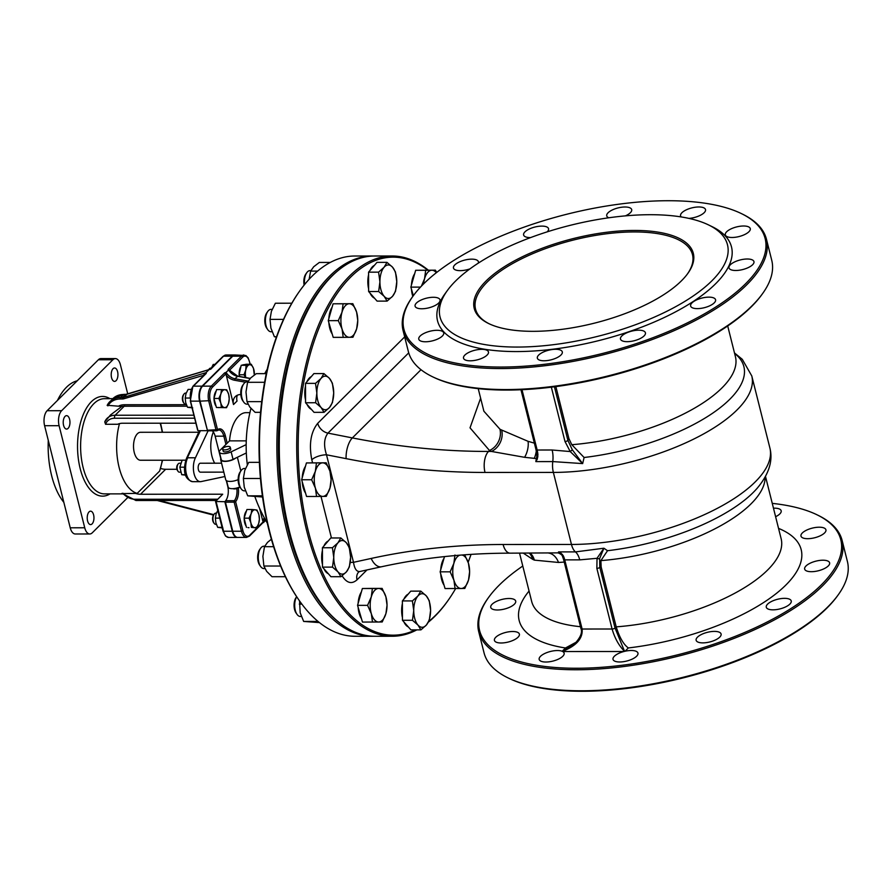 <?xml version="1.0" encoding="UTF-8"?>
<svg xmlns="http://www.w3.org/2000/svg" width="892" height="892" viewBox="0 0 892 892"><rect width="100%" height="100%" fill="white"/><g stroke="black" fill="none" stroke-linecap="round" stroke-linejoin="round"><path stroke-width="1.34" d="M119.483 423.622A47.611 23.917 90 0 0 119.138 467.519A47.611 23.917 90 0 0 137.167 493.387L122.773 493.599M105.557 424.28A14.54 11.25 45.2 0 1 114.655 418.237A2.241 1.126 -90 0 1 115.157 415.237A16.781 12.979 -134.8 0 0 107.096 418.348A16.781 12.979 -134.8 0 0 104.765 421.916L105.557 424.28L117.644 424.269A16.781 12.979 45.2 0 1 122.683 423.232L195.894 423.198M104.765 421.916L110.541 414.925L121.803 406.462A16.781 12.979 45.2 0 1 124.2 406.239L187.008 406.206M205.606 373.681L205.996 372.666L123.832 397.308A5.597 4.326 45.2 0 1 122.617 397.486L120.587 397.486A22.367 17.305 -134.8 0 0 109.85 401.634A22.367 17.305 -134.8 0 0 107.241 405.28L121.803 406.462M107.241 405.28L107.932 405.86A21.252 16.446 45.2 0 1 120.342 398.98L122.371 398.98A6.712 5.196 -134.8 0 0 123.821 398.78L204.078 375.209M127.311 497.992L92.277 532.803A11.183 5.62 -90 0 1 89.78 533.973A11.183 5.62 -90 0 1 84.74 527.785L59.106 425.718A11.183 5.62 -90 0 1 61.615 410.71L112.883 359.766A11.183 5.62 -90 0 1 115.391 358.595A11.183 5.62 -90 0 1 120.42 364.783L127.757 393.985M93.604 514.885A6.712 3.367 90 0 0 90.583 511.172A6.712 3.367 90 0 0 87.215 517.884A6.712 3.367 90 0 0 90.594 524.596A6.712 3.367 90 0 0 93.604 514.885M117.588 371.685A6.712 3.367 90 0 0 114.566 367.972A6.712 3.367 90 0 0 111.199 374.685A6.712 3.367 90 0 0 114.577 381.386A6.712 3.367 90 0 0 117.588 371.685M69.609 419.363A6.712 3.367 90 0 0 66.588 415.65A6.712 3.367 90 0 0 63.221 422.362A6.712 3.367 90 0 0 66.599 429.074A6.712 3.367 90 0 0 69.609 419.363M162.567 460.227L159.635 471.065L137.167 493.387M63.856 502.363A65.986 33.16 -90 0 1 51.658 475.759A65.986 33.16 -90 0 1 48.279 440.392M57.445 400.452A65.986 33.16 -90 0 1 77.214 380.806M89.78 533.973L75.274 533.985A11.183 5.62 -90 0 1 70.234 527.796L44.6 425.718A11.183 5.62 -90 0 1 47.109 410.721L98.376 359.777A11.183 5.62 -90 0 1 100.885 358.595L115.391 358.595M198.749 432.252L140.535 432.285A13.982 7.024 90 0 0 134.257 452.5A13.982 7.024 90 0 0 140.546 460.239L182.135 460.216M160.805 468.501A16.781 12.979 -134.8 0 0 165.644 469.281L176.917 469.281M237.54 537.419A11.183 5.62 -90 0 1 237.294 537.419A11.183 5.62 -90 0 1 232.266 531.231L224.84 501.705L215.563 501.482L222.71 494.213L140.523 494.257A16.781 12.979 45.2 0 1 134.96 493.22M178.065 464.063L177.419 464.966A3.356 1.684 90 0 0 177.43 470.43L178.065 471.344A4.471 2.252 -90 0 1 177.363 469.694A4.471 2.252 -90 0 1 178.065 464.063A4.471 2.252 -90 0 1 179.37 463.227L180.597 463.227M180.585 472.169L179.37 472.169A4.471 2.252 -90 0 1 178.065 471.344M186.495 458.377L199.496 430.68M186.573 459.347L200.421 430.68M224.895 476.44A30.752 15.454 -90 0 1 224.215 476.663L201.402 481.524A13.982 7.024 -90 0 1 200.41 481.669A13.982 7.024 -90 0 1 193.91 473.028A13.982 7.024 -90 0 1 195.437 457.786L187.699 457.786A13.982 7.024 -90 0 0 186.172 473.028A13.982 7.024 -90 0 0 192.672 481.669C181.99 478.625 183.975 465.78 186.506 458.343M204.502 374.785A2.241 0.859 -14.1 0 0 203.956 374.74L204.703 374.584M206.108 372.867L204 374.506M205.996 372.666L209.018 369.667L210.746 369.199L223.546 356.176A1.115 0.87 -134.8 0 0 223.011 356.387L226.055 355.005A11.183 5.62 -90 0 0 223.546 356.176L232.255 356.176A11.183 5.62 -90 0 1 234.763 354.994A11.183 5.62 -90 0 1 234.997 355.005M209.531 369.466L210.668 368.987M224.84 501.705L225.464 501.081M207.39 430.29L199.585 401.144A11.183 5.62 -90 0 1 202.094 386.147L232.255 356.176M197.834 430.178L190.42 400.653M207 430.68L198.303 430.68M230.236 447.204L230.738 449.2A3.914 1.505 165.9 0 1 227.315 451.62A3.914 1.505 165.9 0 1 223.156 451.107L222.643 449.111A3.914 1.505 -14.1 0 0 226.813 449.624A3.914 1.505 -14.1 0 0 230.236 447.204A3.914 1.505 -14.1 0 0 228.207 446.413A3.914 1.505 -14.1 0 0 224.305 447.327A3.914 1.505 -14.1 0 0 222.643 449.111M226.546 480.71L228.151 487.088A7.827 3.022 165.9 0 0 239.837 486.932A3.914 1.505 165.9 0 1 236.603 488.649A3.914 1.505 165.9 0 1 232.946 488.66M195.437 457.786L208.092 430.825M221.573 463.204L200.399 463.216A4.471 2.252 90 0 0 198.392 469.683A4.471 2.252 90 0 0 200.41 472.158L223.825 472.147M214.704 463.204A22.367 11.239 -90 0 1 211.95 456.202A22.367 11.239 -90 0 1 213.333 431.984M249.927 412.65L246.159 412.65A33.55 16.859 90 0 0 229.534 440.86L220.179 450.159A7.827 3.022 -14.1 0 0 219.354 452.066L221.238 459.57A7.827 3.022 -14.1 0 0 233.046 459.358L235.488 458.187A8.385 3.233 165.9 0 1 225.063 461.409A8.385 3.233 165.9 0 1 220.692 459.703A8.385 3.233 165.9 0 1 220.96 458.443M220.692 459.703L225.721 479.718A8.385 3.233 -14.1 0 0 230.091 481.424A8.385 3.233 -14.1 0 0 238.142 479.606L238.131 479.606M235.488 458.187L246.326 452.969M219.354 452.066A7.827 3.022 -14.1 0 0 231.151 451.854L246.181 444.629M229.534 440.86L246.27 440.86M240.807 394.532A11.183 8.652 -134.8 0 0 235.31 396.606A11.183 8.652 -134.8 0 0 233.514 404.544L225.921 373.793L224.606 372.901L211.281 386.136A11.183 5.62 90 0 0 208.773 401.144L216.076 430.2A1.115 0.557 90 0 0 216.578 430.825A1.115 0.557 90 0 0 216.778 430.747A1.115 0.903 -127.8 0 0 217.258 430.591L217.258 430.591A1.115 0.903 -127.8 0 0 217.536 429.71L210.244 400.642A10.068 5.062 -90 0 1 212.497 387.139L225.921 373.793M226.289 480.532L227.716 486.207A11.183 5.62 -90 0 1 225.654 500.713A1.115 0.557 90 0 0 225.442 502.174L234.15 502.163L241.453 531.231L242.914 530.729L235.622 501.661A1.115 0.825 -140.9 0 0 234.351 500.713A1.115 0.557 90 0 0 234.15 502.163L235.622 501.661A12.298 6.177 90 0 0 238.331 488.035M264.355 517.951A12.298 9.522 -134.8 0 0 262.705 520.727L263.129 521.898L262.304 523.002L265.771 520.515M229.255 370.481L242.657 357.168A10.068 5.062 -90 0 1 249.448 361.684L248.132 357.848L245.913 355.54L235.243 354.994A11.183 5.62 90 0 0 232.734 356.176L202.584 386.147A11.183 5.62 90 0 0 200.064 401.144L207.368 430.212A1.115 0.557 90 0 0 207.869 430.825A1.115 0.557 90 0 0 208.081 430.747M232.745 531.231A11.183 5.62 90 0 0 237.774 537.419L246.482 537.419A11.183 5.62 90 0 1 241.453 531.231L232.745 531.231L225.442 502.174M212.251 430.825A11.183 5.62 -90 0 1 215.15 436.177L220.815 458.722M226.144 375.175A12.298 9.522 -134.8 0 0 234.574 380.248L234.997 378.765A11.183 8.652 45.2 0 1 226.077 372.399L224.606 372.901M262.705 520.727L259.594 508.351M229.233 370.514L228.586 369.901A11.183 8.652 -134.8 0 0 237.517 376.268L250.106 378.531M242.657 357.168A1.115 0.87 -134.8 0 0 241.442 356.164L228.118 369.411L228.586 369.901L226.077 372.399M233.514 404.544L237.038 401.043A11.183 8.652 45.2 0 1 237.395 395.189M563.298 555.783A2.241 1.338 154.3 0 1 562.094 555.214L563.577 559.429A2.241 0.859 -14.1 0 0 564.747 559.875A16.781 8.429 90 0 0 563.298 555.783L560.89 553.062A2.241 1.082 123.3 0 1 560.254 553.018A2.241 1.082 123.3 0 1 560.087 552.85L510.157 553.163C465.669 553.196 422.808 557.734 381.575 566.743L359.833 571.504C356.588 571.828 354.481 568.762 353.511 562.317A11.183 4.315 -14.1 0 0 350.222 562.573M381.575 566.743A15.655 8.898 -102.3 0 1 371.195 558.448L353.511 562.317L326.505 454.797A11.183 4.315 -14.1 0 0 311.81 459.793L312.579 462.848M408.726 352.853L327.955 433.122L352.362 437.916A15.655 6.534 101.1 0 0 346.129 458.644L326.505 454.797C323.54 445.476 324.03 438.251 327.955 433.122A11.183 8.652 45.2 0 1 317.719 423.31C310.784 432.062 308.81 444.216 311.81 459.793M471.054 554.378A189.015 94.965 -90 0 1 468.144 562.25M455.656 588.542A189.015 94.965 -90 0 1 448.431 599.915A189.015 94.965 -90 0 1 428.773 621.401M415.494 629.875A189.015 94.965 -90 0 1 298.407 433.155A189.015 94.965 -90 0 1 427.781 270.176M299.366 291.45L298.731 292.353A189.015 94.965 90 0 0 298.898 599.993L299.534 600.907A190.13 95.533 -90 0 1 269.529 531.052A190.13 95.533 -90 0 1 299.366 291.45A190.13 95.533 -90 0 1 354.86 256.015L372.265 256.004A190.13 95.533 90 0 0 286.934 531.041A190.13 95.533 90 0 0 372.477 636.264A190.13 95.533 90 0 0 373.681 636.252M372.477 636.264L355.072 636.275A190.13 95.533 -90 0 1 299.534 600.907L300.18 612.771L303.659 621.434L319.459 622.605M373.48 256.026A190.13 95.533 90 0 0 372.265 256.004M337.254 620.921A189.015 94.965 -90 0 1 278.371 446.19A189.015 94.965 -90 0 1 337.065 271.391M319.191 291.439L318.555 292.342A189.015 94.965 90 0 0 318.712 599.981L319.358 600.896A190.13 95.533 -90 0 1 289.354 531.041A190.13 95.533 -90 0 1 319.191 291.439A190.13 95.533 -90 0 1 374.685 256.004L392.09 255.993A190.13 95.533 90 0 0 306.759 531.03A190.13 95.533 90 0 0 392.302 636.252A190.13 95.533 90 0 0 416.82 629.875M392.302 636.252L374.896 636.264A190.13 95.533 -90 0 1 319.358 600.896M428.327 270.176A190.13 95.533 90 0 0 392.09 255.993M428.405 622.125A190.13 95.533 90 0 0 447.795 600.829L448.431 599.915M537.921 454.786L536.806 454.608L535.981 449.557A2.241 0.859 -14.1 0 0 537.151 450.014A16.781 8.429 -90 0 1 537.921 454.786L537.296 459.112L536.404 458.566A15.655 7.872 90 0 0 535.847 461.599L537.296 459.112M536.817 456.537A16.781 8.429 -90 0 1 536.672 457.351A16.781 8.429 -90 0 1 536.404 458.566L524.596 457.317L491.447 451.441A145.396 56.107 165.9 0 1 489.485 450.493L470.028 427.837L480.621 398.189M481.78 349.329A12.867 4.962 165.9 0 1 488.47 351.939A12.867 4.962 165.9 0 1 477.209 359.877A12.867 4.962 165.9 0 1 463.528 358.205A12.867 4.962 165.9 0 1 468.98 352.329A12.867 4.962 165.9 0 1 481.78 349.329M521.998 389.692L537.151 450.014L552.137 450.003L570.211 451.553L572.341 449.836L582.666 463.595L570.211 451.564L564.982 441.473A2.241 0.859 -14.1 0 0 567.925 440.47L572.341 449.836M734.607 353.455A134.402 51.87 165.9 0 1 713.433 412.65A134.402 51.87 165.9 0 1 584.104 457.496L582.666 463.595L552.772 461.588A16.781 8.429 90 0 0 552.137 450.003M555.861 386.604L568.929 438.63L571.794 444.707A128.615 49.64 -14.1 0 0 735.432 356.722L727.705 325.97M584.104 457.496L571.794 444.707M478.223 388.644L483.888 411.212L499.933 429.197A128.615 49.64 -14.1 0 0 501.672 430.033L528.075 441.328L534.375 443.134M536.304 451.006A16.781 9.5 -78.1 0 1 534.219 458.466M501.672 430.033A16.781 13.949 -65.3 0 1 491.447 451.441L488.526 451.441A15.655 7.872 90 0 0 485.014 472.448A798.552 617.844 45.2 0 1 346.129 458.644M634.524 230.437A112.961 43.596 165.9 0 1 687.721 273.576A112.961 43.596 165.9 0 1 594.384 323.16A112.961 43.596 165.9 0 1 488.693 323.562A112.961 43.596 165.9 0 1 504.058 266.92A112.961 43.596 165.9 0 1 634.524 230.437M687.319 274.112A111.846 43.162 -14.1 0 0 692.493 254.644A111.846 43.162 -14.1 0 0 634.279 231.942A111.846 43.162 -14.1 0 0 523.024 258.1A111.846 43.162 -14.1 0 0 475.548 309.134A111.846 43.162 -14.1 0 0 489.307 323.852M650.357 214.704A148.195 57.188 -14.1 0 0 447.394 290.48A148.195 57.188 -14.1 0 0 597.696 336.351A148.195 57.188 -14.1 0 0 708.482 224.895A148.195 57.188 -14.1 0 0 650.357 214.704M741.241 213.523L742.434 214.102A187.331 72.297 165.9 0 1 766.462 239.257A187.331 72.297 165.9 0 1 686.94 324.733A187.331 72.297 165.9 0 1 500.59 368.552A187.331 72.297 165.9 0 1 403.084 330.531A187.331 72.297 165.9 0 1 412.372 297.014L413.152 295.943A186.216 71.862 -14.1 0 0 602.022 353.589A186.216 71.862 -14.1 0 0 741.241 213.523A186.216 71.862 -14.1 0 0 668.208 200.722A186.216 71.862 -14.1 0 0 413.152 295.943M403.084 330.531L408.358 351.537A187.331 72.297 -14.1 0 0 432.386 376.692A187.331 72.297 -14.1 0 0 505.864 389.559A187.331 72.297 -14.1 0 0 762.448 293.78A187.331 72.297 -14.1 0 0 771.736 260.263L766.462 239.257M708.482 224.895L712.061 226.624A151.551 58.482 165.9 0 1 598.766 340.61A151.551 58.482 165.9 0 1 445.063 293.691L447.394 290.48M743.571 225.999A12.867 4.962 165.9 0 1 750.272 228.608A12.867 4.962 165.9 0 1 739.011 236.558A12.867 4.962 165.9 0 1 725.319 234.875A12.867 4.962 165.9 0 1 730.782 229.01A12.867 4.962 165.9 0 1 743.571 225.999M747.262 259.003A12.867 4.962 165.9 0 1 753.952 261.612A12.867 4.962 165.9 0 1 742.69 269.562A12.867 4.962 165.9 0 1 729.009 267.879A12.867 4.962 165.9 0 1 734.462 262.014A12.867 4.962 165.9 0 1 747.262 259.003M708.884 297.136A12.867 4.962 165.9 0 1 715.574 299.745A12.867 4.962 165.9 0 1 704.312 307.695A12.867 4.962 165.9 0 1 690.631 306.012A12.867 4.962 165.9 0 1 696.094 300.147A12.867 4.962 165.9 0 1 708.884 297.136M638.739 330.185A12.867 4.962 165.9 0 1 645.429 332.794A12.867 4.962 165.9 0 1 634.167 340.744A12.867 4.962 165.9 0 1 620.486 339.06A12.867 4.962 165.9 0 1 625.939 333.195A12.867 4.962 165.9 0 1 638.739 330.185M555.605 349.285A12.867 4.962 165.9 0 1 562.306 351.894A12.867 4.962 165.9 0 1 551.033 359.844A12.867 4.962 165.9 0 1 537.352 358.16A12.867 4.962 165.9 0 1 542.815 352.295A12.867 4.962 165.9 0 1 555.605 349.285M437.024 330.296A12.867 4.962 165.9 0 1 443.714 332.906A12.867 4.962 165.9 0 1 432.453 340.844A12.867 4.962 165.9 0 1 418.772 339.172A12.867 4.962 165.9 0 1 424.235 333.296A12.867 4.962 165.9 0 1 437.024 330.296M433.345 297.281A12.867 4.962 165.9 0 1 440.035 299.902A12.867 4.962 165.9 0 1 428.773 307.84A12.867 4.962 165.9 0 1 415.092 306.168A12.867 4.962 165.9 0 1 420.545 300.292A12.867 4.962 165.9 0 1 433.345 297.281M469.961 268.871A12.867 4.962 165.9 0 1 453.459 268.024A12.867 4.962 165.9 0 1 458.923 262.159A12.867 4.962 165.9 0 1 471.712 259.148A12.867 4.962 165.9 0 1 478.413 261.757A12.867 4.962 165.9 0 1 478.29 263.14M530.573 237.595A12.867 4.962 165.9 0 1 523.615 234.986A12.867 4.962 165.9 0 1 529.067 229.11A12.867 4.962 165.9 0 1 541.868 226.111A12.867 4.962 165.9 0 1 548.558 228.72A12.867 4.962 165.9 0 1 547.197 231.853M608.79 217.782A12.867 4.962 165.9 0 1 606.738 215.886A12.867 4.962 165.9 0 1 612.202 210.01A12.867 4.962 165.9 0 1 624.991 207A12.867 4.962 165.9 0 1 631.692 209.62A12.867 4.962 165.9 0 1 625.381 215.875M681.265 216.946A12.867 4.962 165.9 0 1 680.574 215.842A12.867 4.962 165.9 0 1 686.026 209.977A12.867 4.962 165.9 0 1 698.826 206.966A12.867 4.962 165.9 0 1 705.516 209.575A12.867 4.962 165.9 0 1 688.914 218.395M762.448 293.78L761.668 294.851A186.216 71.862 165.9 0 1 607.809 376.602A186.216 71.862 165.9 0 1 433.579 377.26L432.386 376.692M562.417 554.4A2.241 1.327 141.4 0 1 561.38 554.066L562.094 555.203A2.241 1.338 154.3 0 1 562.094 555.203A2.241 1.338 154.3 0 1 562.06 555.147M596.859 568.382L612.09 629.016L582.119 629.027A2.241 0.859 -14.1 0 1 580.948 628.581C582.532 632.35 580.603 637.245 575.162 643.266L562.406 651.383C576.422 645.864 582.989 638.416 582.119 629.027L564.747 559.875L579.733 559.875L597.027 558.303A2.241 1.316 17.4 0 0 599.636 558.526L603.917 548.223L597.027 558.292L596.859 568.382A2.241 0.859 -14.1 0 0 599.803 567.39L599.636 558.526M560.087 552.85A15.655 7.872 -90 0 1 559.507 552.583L561.38 554.066A2.241 1.327 141.4 0 1 561.347 554.021M559.507 552.583A15.655 7.872 -90 0 1 558.537 551.903L560.89 553.062M765.492 476.406L781.147 538.757A128.615 49.64 165.9 0 1 616.205 626.853L615.034 628.013A2.241 0.859 -14.1 0 1 612.09 629.016C614.856 638.404 619.015 645.841 624.567 651.35L615.034 628.013L599.803 567.39L601.141 566.888L616.205 626.853C619.483 637.434 623.53 644.47 628.347 647.949A145.396 56.107 -14.1 0 0 776.475 593.347A145.396 56.107 -14.1 0 0 778.549 528.387M624.634 651.338L625.024 651.249A12.867 4.962 165.9 0 1 631.268 650.491A12.867 4.962 165.9 0 1 637.958 653.1A12.867 4.962 165.9 0 1 626.697 661.05A12.867 4.962 165.9 0 1 613.016 659.366A12.867 4.962 165.9 0 1 623.943 651.506L624.567 651.35M562.406 651.383L562.718 651.539A12.867 4.962 165.9 0 1 564.134 653.145A12.867 4.962 165.9 0 1 552.862 661.095A12.867 4.962 165.9 0 1 539.181 659.411A12.867 4.962 165.9 0 1 544.644 653.546A12.867 4.962 165.9 0 1 557.433 650.536A12.867 4.962 165.9 0 1 562.172 651.283L562.373 651.372M576.187 642.184L565.495 647.982L562.172 651.283M535.847 461.599L552.772 461.588A15.655 7.872 90 0 0 553.363 472.414A139.799 53.955 165.9 0 0 692.437 439.711A139.799 53.955 165.9 0 0 751.778 375.922L769.885 447.974C773.152 460.796 768.937 474.198 757.23 488.192A134.402 51.87 165.9 0 1 607.519 550.71L603.917 548.223L575.452 551.903A16.781 8.429 -90 0 1 579.733 559.875M607.519 550.71L600.907 560.611L601.141 566.888M562.25 555.538A16.781 10.983 87.3 0 0 557.935 552.873M523.325 553.152L532.602 559.284A128.615 49.64 -14.1 0 0 534.341 560.12L558.503 562.462L564.246 562.072M534.341 560.12A16.781 13.949 114.7 0 0 530.227 553.152M842.126 540.463L847.4 561.481A187.331 72.297 165.9 0 1 838.112 594.986A187.331 72.297 165.9 0 1 581.528 690.776A187.331 72.297 165.9 0 1 508.05 677.898A187.331 72.297 165.9 0 1 484.022 652.754L478.736 631.737A187.331 72.297 -14.1 0 0 576.243 669.758A187.331 72.297 -14.1 0 0 762.604 625.939A187.331 72.297 -14.1 0 0 842.126 540.463A187.331 72.297 -14.1 0 0 818.098 515.32L816.905 514.74A186.216 71.862 165.9 0 1 677.686 654.795A186.216 71.862 165.9 0 1 488.816 597.149A186.216 71.862 165.9 0 1 522.779 566.03M508.05 677.898L509.243 678.477A186.216 71.862 -14.1 0 0 683.473 677.808A186.216 71.862 -14.1 0 0 837.332 596.068L838.112 594.986M488.816 597.149L488.035 598.22A187.331 72.297 -14.1 0 0 478.736 631.737M772.26 503.367A186.216 71.862 165.9 0 1 816.905 514.74M773.476 508.195A12.867 4.962 165.9 0 1 774.479 508.172A12.867 4.962 165.9 0 1 781.18 510.781A12.867 4.962 165.9 0 1 775.616 516.702M819.235 527.205A12.867 4.962 165.9 0 1 825.925 529.815A12.867 4.962 165.9 0 1 814.664 537.764A12.867 4.962 165.9 0 1 800.983 536.081A12.867 4.962 165.9 0 1 806.435 530.216A12.867 4.962 165.9 0 1 819.235 527.205M822.915 560.209A12.867 4.962 165.9 0 1 829.616 562.819A12.867 4.962 165.9 0 1 818.343 570.769A12.867 4.962 165.9 0 1 804.662 569.085A12.867 4.962 165.9 0 1 810.126 563.22A12.867 4.962 165.9 0 1 822.915 560.209M784.547 598.342A12.867 4.962 165.9 0 1 791.237 600.963A12.867 4.962 165.9 0 1 779.976 608.902A12.867 4.962 165.9 0 1 766.284 607.229A12.867 4.962 165.9 0 1 771.747 601.353A12.867 4.962 165.9 0 1 784.547 598.342M714.392 631.391A12.867 4.962 165.9 0 1 721.093 634A12.867 4.962 165.9 0 1 709.82 641.95A12.867 4.962 165.9 0 1 696.139 640.266A12.867 4.962 165.9 0 1 701.603 634.402A12.867 4.962 165.9 0 1 714.392 631.391M512.688 631.503A12.867 4.962 165.9 0 1 519.378 634.112A12.867 4.962 165.9 0 1 508.117 642.062A12.867 4.962 165.9 0 1 494.424 640.378A12.867 4.962 165.9 0 1 499.888 634.513A12.867 4.962 165.9 0 1 512.688 631.503M508.998 598.499A12.867 4.962 165.9 0 1 515.699 601.108A12.867 4.962 165.9 0 1 504.426 609.058A12.867 4.962 165.9 0 1 490.745 607.374A12.867 4.962 165.9 0 1 496.208 601.509A12.867 4.962 165.9 0 1 508.998 598.499M208.75 369.689A5.597 2.81 -90 0 1 209.074 369.143A5.597 2.81 -90 0 1 210.702 368.106L211.226 368.106M245.635 377.561L243.995 374.752L245.746 370.035L246.103 365.319L249.381 364.772A8.942 4.493 90 0 0 245.746 370.035A8.942 4.493 90 0 0 245.813 377.595M251.265 364.237L253.484 368.418A8.942 4.493 90 0 0 249.381 364.772L251.265 364.237L246.348 364.237L241.186 365.319L246.103 365.319M254.298 374.975A8.942 4.493 90 0 0 253.484 368.418L254.309 374.975M239.714 376.502L239.078 374.752L243.995 374.752M239.078 374.752L241.186 365.319M239.39 376.435A8.942 4.493 -90 0 1 239.234 375.164M239.179 374.317A8.942 4.493 -90 0 1 240.896 366.612M242.468 365.051A8.942 4.493 -90 0 1 243.661 364.728A8.942 4.493 -90 0 1 243.929 364.75M183.574 394.677A4.56 2.297 90 0 0 183.351 394.955A4.56 2.297 90 0 0 183.362 402.381L183.953 403.217A5.597 2.81 -90 0 1 183.942 394.119A5.597 2.81 -90 0 1 184.22 393.773A5.597 2.81 -90 0 1 185.581 393.071L186.205 393.071M186.183 404.254L185.581 404.254A5.597 2.81 -90 0 1 183.953 403.217M224.806 389.704L226.713 389.793L228.653 394.32A8.942 4.493 90 0 0 224.806 389.704A8.942 4.493 90 0 0 220.87 394.03L221.517 389.603L224.806 389.704M229.222 398.847L228.575 403.262A8.942 4.493 90 0 0 228.653 394.32L229.222 398.847M226.546 407.689L224.639 407.588A8.942 4.493 90 0 0 228.575 403.262L226.546 407.689L216.444 407.499L213.924 398.456L218.841 398.456L220.87 394.03A8.942 4.493 90 0 0 220.792 402.972L218.841 398.456M221.361 407.499L220.792 402.972A8.942 4.493 90 0 0 224.639 407.588L216.444 407.499M213.924 398.456L216.6 389.603L221.517 389.603M218.774 407.588A8.942 4.493 -90 0 1 218.54 407.599A8.942 4.493 -90 0 1 218.139 407.566M216.054 406.105A8.942 4.493 -90 0 1 214.035 398.869M214.047 398.044A8.942 4.493 -90 0 1 216.165 391.042M214.102 514.205L213.523 515.041A4.56 2.297 90 0 0 212.564 518.497A4.56 2.297 90 0 0 213.523 522.467L214.113 523.303A5.597 2.81 -90 0 1 212.932 518.442A5.597 2.81 -90 0 1 214.102 514.205A5.597 2.81 -90 0 1 215.741 513.156L216.366 513.156M216.355 524.34L215.741 524.34A5.597 2.81 -90 0 1 214.113 523.303M251.12 513.837L251.845 509.51L255.123 509.8A8.942 4.493 90 0 0 251.12 513.837A8.942 4.493 90 0 0 250.875 522.779L249.013 518.163L251.12 513.837M257.03 510.079L258.892 514.684A8.942 4.493 90 0 0 255.123 509.8L257.03 510.079M259.382 519.3L258.658 523.615A8.942 4.493 90 0 0 258.892 514.684L259.382 519.3M254.644 527.663L251.366 527.384L250.875 522.779A8.942 4.493 90 0 0 254.644 527.663A8.942 4.493 90 0 0 258.658 523.615L256.539 527.941L254.644 527.663M256.539 527.941L251.366 527.384M246.448 527.384L244.096 518.174L249.013 518.163M244.096 518.174L246.928 509.522L251.845 509.51M248.991 527.663A8.942 4.493 -90 0 1 248.701 527.685A8.942 4.493 -90 0 1 247.92 527.551M246.103 526.035A8.942 4.493 -90 0 1 244.207 518.598M244.23 517.761A8.942 4.493 -90 0 1 246.448 510.982M218.25 509.499L216.132 513.814L215.385 518.118L215.864 522.745L217.715 527.362L222.888 527.997M217.715 527.362L222.063 527.362M215.385 518.118L219.733 518.118M190.933 389.425L188.089 389.425L185.971 393.729L185.224 398.044L185.692 402.66L187.554 407.287L192.728 407.912M187.554 407.287L191.903 407.276M185.224 398.044L189.818 398.033M214.905 364.449L213.221 364.449L211.092 368.753M185.726 460.183L182.158 460.183L179.827 467.185L181.723 474.7L185.926 475.202M181.723 474.7L185.569 474.7M179.827 467.185L184.532 467.185M421.448 286.076L424.57 278.705L425.685 270.287L431.839 270.231A16.781 8.429 90 0 0 424.57 278.705A16.781 8.429 90 0 0 423.611 283.879M436.322 272.729A16.781 8.429 90 0 0 431.839 270.231L435.419 270.176L436.667 272.45M413.364 295.653L410.855 287.124L420.466 287.113M410.855 287.124L415.661 270.287L425.685 270.287M415.661 270.287L435.419 270.176M412.829 296.389A16.781 8.429 -90 0 1 411.457 289.164M411.435 285.072A16.781 8.429 -90 0 1 414.702 273.666M419.485 270.243A16.781 8.429 -90 0 1 419.798 270.231L420.556 270.231M463.16 554.913L464.699 554.891L468.456 563.242L469.616 571.605L468.512 580.023A16.781 8.429 90 0 0 468.456 563.242A16.781 8.429 90 0 0 461.933 555.014M464.81 588.441L461.242 588.497A16.781 8.429 90 0 0 468.512 580.023L464.81 588.441M455.076 588.553L453.905 580.19A16.781 8.429 90 0 0 461.242 588.497L445.052 588.553L440.135 571.839L444.484 556.608M459.759 555.181A16.781 8.429 90 0 0 453.85 563.421L454.965 555.002M450.148 571.828L453.85 563.421A16.781 8.429 90 0 0 453.905 580.19L450.148 571.828L440.135 571.839M463.539 554.891L464.699 554.891M444.06 585.174A16.781 8.429 -90 0 1 440.737 573.879M440.726 569.787A16.781 8.429 -90 0 1 443.982 558.381M430.591 610.407L429.32 620.085L426.421 624.98A16.781 8.429 90 0 0 430.591 610.407A16.781 8.429 90 0 0 426.32 595.923L429.264 600.717L430.591 610.407M420.924 629.875L417.991 625.08A16.781 8.429 90 0 0 426.421 624.98L420.924 629.875L410.911 629.875L402.448 620.286L402.415 610.607L402.381 600.918L410.777 591.14L420.801 591.128L426.32 595.923A16.781 8.429 90 0 0 417.891 596.023L420.801 591.128M412.461 620.286L413.732 610.596A16.781 8.429 90 0 0 417.991 625.08L412.461 620.286L402.448 620.286M412.405 600.918L417.891 596.023A16.781 8.429 90 0 0 413.732 610.596L412.405 600.918L402.381 600.918M402.437 617.621A16.781 8.429 -90 0 1 402.392 603.572M403.82 599.246A16.781 8.429 -90 0 1 408.19 594.15M408.28 626.898A16.781 8.429 -90 0 1 403.909 621.947M301.853 604.096L299.299 604.096M318.02 621.423L303.659 621.434M296.055 597.573A9.466 4.761 90 0 0 296.066 612.982L297.047 614.376A11.183 5.62 -90 0 1 294.695 605.345A11.183 5.62 -90 0 1 296.668 596.748L296.055 597.573M301.362 616.461L300.314 616.461A11.183 5.62 -90 0 1 297.047 614.376M385.935 613.54L382.233 621.958L378.654 622.014A16.781 8.429 90 0 0 385.935 613.54A16.781 8.429 90 0 0 385.879 596.759L387.039 605.122L385.935 613.54M372.499 622.07L371.328 613.707A16.781 8.429 90 0 0 378.654 622.014L362.475 622.07L357.558 605.356L359.955 596.938L362.364 588.519L372.098 588.408L382.122 588.408L385.879 596.759A16.781 8.429 90 0 0 378.543 588.464L382.122 588.408M367.571 605.345L371.273 596.926A16.781 8.429 90 0 0 371.328 613.707L367.571 605.345L357.558 605.356M372.388 588.519L378.543 588.464A16.781 8.429 90 0 0 371.273 596.926L372.388 588.519L362.364 588.519M358.138 603.304A16.781 8.429 -90 0 1 361.405 591.898M366.188 588.475A16.781 8.429 -90 0 1 366.5 588.464L367.259 588.464M361.483 618.691A16.781 8.429 -90 0 1 358.16 607.396M271.38 539.236L267.533 542.358L264.478 546.684L262.895 556.352L263.898 566.03L266.663 571.371L272.015 576.711L285.373 576.7M273.621 546.684L264.478 546.684M280.623 566.019L263.898 566.03M260.62 548.279L259.639 549.673A9.466 4.761 90 0 0 259.65 565.082L260.631 566.487A11.183 5.62 -90 0 1 259.014 551.847A11.183 5.62 -90 0 1 260.62 548.279A11.183 5.62 -90 0 1 263.887 546.194L264.712 546.194M264.902 568.561L263.898 568.561A11.183 5.62 -90 0 1 260.631 566.487M346.453 571.817L340.956 576.711L338.023 571.917A16.781 8.429 90 0 0 346.453 571.817A16.781 8.429 90 0 0 350.612 557.244L349.352 566.922L346.453 571.817M332.493 567.122L333.764 557.433A16.781 8.429 90 0 0 338.023 571.917L332.493 567.122L322.48 567.122L322.413 547.755L326.606 542.86L330.809 537.976L340.833 537.965L346.352 542.76L349.285 547.554L350.612 557.244A16.781 8.429 90 0 0 346.352 542.76A16.781 8.429 90 0 0 337.923 542.86A16.781 8.429 90 0 0 333.764 557.433L332.426 547.744L337.923 542.86L340.833 537.965M322.48 567.122L330.943 576.711L340.956 576.711M322.413 547.755L332.426 547.744M323.852 546.082A16.781 8.429 -90 0 1 328.223 540.987M328.312 573.734A16.781 8.429 -90 0 1 323.941 568.784M322.469 564.446A16.781 8.429 -90 0 1 322.425 550.409M259.382 462.335L248.734 462.346L244.754 470.418L243.371 478.502L244.252 487.166L247.72 495.829L262.549 497M260.442 478.491L243.371 478.502M262.393 495.829L247.72 495.829M241.108 470.575L240.126 471.98A9.466 4.761 90 0 0 240.138 487.389L241.119 488.783A11.183 5.62 -90 0 1 241.108 470.575A11.183 5.62 -90 0 1 241.531 470.028A11.183 5.62 -90 0 1 244.375 468.49L245.478 468.49M245.434 490.856L244.386 490.868A11.183 5.62 -90 0 1 241.119 488.783M322.726 496.409L316.56 496.465L315.4 488.114A16.781 8.429 90 0 0 322.726 496.409A16.781 8.429 90 0 0 329.995 487.935L326.294 496.353L322.726 496.409M311.642 479.751L315.344 471.333A16.781 8.429 90 0 0 315.4 488.114L311.642 479.751L301.63 479.751L306.435 462.926L326.182 462.803L329.94 471.166L331.11 479.528L329.995 487.935A16.781 8.429 90 0 0 329.94 471.166A16.781 8.429 90 0 0 322.614 462.859A16.781 8.429 90 0 0 315.344 471.333L316.448 462.915L326.182 462.803M301.63 479.751L306.547 496.476L316.56 496.465M306.435 462.926L316.448 462.915M310.26 462.881A16.781 8.429 -90 0 1 310.572 462.87L311.33 462.87M305.555 493.098A16.781 8.429 -90 0 1 302.221 481.792M302.21 477.711A16.781 8.429 -90 0 1 305.465 466.293M266.262 373.648L256.283 373.659L250.63 377.985L247.575 382.311L245.991 391.978L246.995 401.645L249.76 406.986L255.112 412.327L260.553 412.327M264.589 382.3L247.575 382.311M261.679 401.634L246.995 401.645M243.717 383.894L242.735 385.299A9.466 4.761 90 0 0 242.747 400.709L243.728 402.102A11.183 5.62 -90 0 1 243.717 383.894A11.183 5.62 -90 0 1 246.95 381.809A11.183 5.62 -90 0 1 246.984 381.809L247.809 381.809M247.028 404.176A11.183 5.62 -90 0 1 246.995 404.176A11.183 5.62 -90 0 1 243.728 402.102M321.12 407.532L315.59 402.738L316.85 393.049A16.781 8.429 90 0 0 321.12 407.532A16.781 8.429 90 0 0 329.549 407.432L324.052 412.327L321.12 407.532M315.523 383.37L321.02 378.476A16.781 8.429 90 0 0 316.85 393.049L315.523 383.37L305.51 383.37L309.702 378.487L313.906 373.592L323.919 373.581L329.449 378.375A16.781 8.429 90 0 0 321.02 378.476L323.919 373.581M333.708 392.859L332.448 402.548L329.549 407.432A16.781 8.429 90 0 0 333.708 392.859A16.781 8.429 90 0 0 329.449 378.375L332.382 383.17L333.708 392.859M315.59 402.738L305.566 402.749L314.029 412.338L324.052 412.327M305.566 402.749L305.51 383.37M311.397 409.35A16.781 8.429 -90 0 1 307.038 404.399M305.566 400.073A16.781 8.429 -90 0 1 305.51 386.035M306.937 381.698A16.781 8.429 -90 0 1 311.319 376.602M291.796 303.213L275.383 303.224L271.402 311.308L270.02 319.381L270.9 328.055L274.368 336.719L276.386 337.098M283.511 319.381L270.02 319.381M276.52 336.719L274.368 336.719M267.756 311.464L266.775 312.858A9.466 4.761 90 0 0 266.786 328.267L267.767 329.661A11.183 5.62 -90 0 1 267.756 311.464A11.183 5.62 -90 0 1 271.023 309.379L272.127 309.379M272.082 331.746L271.034 331.746A11.183 5.62 -90 0 1 268.247 330.285A11.183 5.62 -90 0 1 267.767 329.661M342.049 328.992L338.291 320.629L341.993 312.222A16.781 8.429 90 0 0 342.049 328.992A16.781 8.429 90 0 0 349.374 337.299L343.208 337.354L342.049 328.992M343.097 303.804L349.263 303.748A16.781 8.429 90 0 0 341.993 312.222L343.097 303.804L333.084 303.804L352.831 303.693L356.588 312.044A16.781 8.429 90 0 0 349.263 303.748L352.831 303.693M356.644 328.825L352.942 337.243L349.374 337.299A16.781 8.429 90 0 0 356.644 328.825A16.781 8.429 90 0 0 356.588 312.044L357.759 320.406L356.644 328.825M338.291 320.629L328.267 320.641L333.195 337.354L343.208 337.354M328.267 320.641L333.084 303.804M332.203 333.976A16.781 8.429 -90 0 1 328.869 322.681M328.858 318.589A16.781 8.429 -90 0 1 332.114 307.183M336.908 303.759A16.781 8.429 -90 0 1 337.221 303.748L337.968 303.748M330.274 262.438L319.336 262.438L313.694 266.764L310.639 271.09L309.123 279.263M317.619 271.09L310.639 271.09M304.596 284.503A11.183 5.62 -90 0 1 306.781 272.684L305.8 274.078A9.466 4.761 90 0 0 304.116 285.106M306.781 272.684A11.183 5.62 -90 0 1 310.048 270.599L310.873 270.599M379.914 281.839L378.587 272.149L384.084 267.254A16.781 8.429 90 0 0 379.914 281.839A16.781 8.429 90 0 0 384.173 296.311L378.654 291.528L379.914 281.839M386.983 262.371L392.513 267.165A16.781 8.429 90 0 0 384.084 267.254L386.983 262.371L376.97 262.371L368.574 272.16L378.587 272.149M395.446 271.96L396.773 281.638A16.781 8.429 90 0 0 392.513 267.165L395.446 271.96M392.603 296.222L387.117 301.106L384.173 296.311A16.781 8.429 90 0 0 392.603 296.222A16.781 8.429 90 0 0 396.773 281.638L395.513 291.327L392.603 296.222M378.654 291.528L368.63 291.528L377.093 301.117L387.117 301.106M368.63 291.528L368.574 272.16M374.462 298.14A16.781 8.429 -90 0 1 370.091 293.189M368.619 288.852A16.781 8.429 -90 0 1 368.574 274.814M370.002 270.488A16.781 8.429 -90 0 1 374.384 265.392M122.349 493.878L104.542 493.889A47.611 23.917 -90 0 1 83.123 467.542A47.611 23.917 -90 0 1 104.487 398.679L112.838 398.668M109.972 398.668A49.841 25.043 90 0 0 77.537 446.301A49.841 25.043 90 0 0 110.028 493.889M160.159 423.209A45.369 22.802 -90 0 1 162.221 432.274M162.232 460.227A45.369 22.802 -90 0 1 159.635 471.065M112.883 359.766L98.376 359.777M61.615 410.71L47.109 410.721M59.106 425.718L44.6 425.718M84.74 527.785L70.234 527.796M165.644 469.281L140.523 494.257M217.67 499.219L135.004 499.264A14.54 11.25 45.2 0 1 122.873 493.231M121.925 493.387L136.008 500.501A2.241 1.126 -90 0 1 135.004 499.264M213.79 514.662L159.255 500.49M107.151 405.403L112.871 398.635A22.367 17.305 45.2 0 1 123.609 394.487A1.115 0.557 -90 0 1 123.854 394.375A1.115 0.557 -90 0 1 124.111 394.487M120.342 398.98A1.115 0.557 90 0 1 120.587 397.486L123.609 394.487L125.638 394.487A5.597 4.326 -134.8 0 0 126.842 394.309L209.018 369.667M193.887 415.193L115.157 415.237L124.2 406.239A1.115 0.557 -90 0 0 124.456 404.745A17.896 13.848 -134.8 0 0 119.071 405.86M114.655 418.237L194.634 418.192M202.094 386.147L193.397 386.147A1.115 0.87 -134.8 0 0 192.862 386.359L205.628 373.659M199.585 401.144L190.877 401.144A11.183 5.62 -90 0 1 193.397 386.147L206.275 373.347M186.361 404.712L124.456 404.745M215.563 501.482L222.978 531.008L225.531 536.036L228.586 537.43A11.183 5.62 -90 0 1 223.558 531.242L223.089 530.74M232.266 531.231L223.558 531.242L216.143 501.705M127.221 394.197A1.115 0.658 -106.7 0 0 126.842 394.309L123.832 397.308A1.115 0.658 73.3 0 0 123.821 398.78M112.871 398.635L123.854 394.375L125.884 394.364A1.115 0.557 -90 0 0 125.638 394.487L122.617 397.486A1.115 0.557 90 0 0 122.371 398.98M209.33 369.511L125.884 394.364A1.115 0.557 -90 0 1 126.106 394.465M231.151 451.854L233.046 459.358M249.448 361.684L250.083 364.237M227.204 443.179L225.319 435.675A12.298 6.177 90 0 0 217.536 429.71L207.368 430.212M248.991 536.237A1.115 0.87 -134.8 0 0 249.704 535.245A10.068 5.062 -90 0 1 242.914 530.729M263.129 521.898L249.704 535.245M236.859 488.582A11.183 5.62 -90 0 1 234.351 500.713L225.654 500.713M225.319 435.675L223.847 436.177L225.932 444.45M207.869 430.825L216.578 430.825A1.115 1.115 0 0 0 217.258 430.591L218.819 429.977A11.183 5.62 -90 0 1 223.847 436.177L215.15 436.177M210.244 400.642L200.064 401.144M212.497 387.139A1.115 0.87 -134.8 0 0 211.281 386.136L202.584 386.147M248.166 381.129L234.997 378.765L237.785 376.145L250.228 378.386M234.574 380.248L245.49 382.211M263.776 522.511A11.183 8.652 45.2 0 1 264.98 519.088M250.273 364.237L249.325 361.227M243.951 354.994A11.183 5.62 90 0 0 241.442 356.164L232.734 356.176M237.997 376.357L228.675 369.6M359.833 571.504L358.818 571.884A11.183 8.652 -134.8 0 0 358.762 571.928A11.183 8.652 -134.8 0 0 357.034 579.822L366.969 569.943M342.115 575.831C346.743 583.145 351.716 584.483 357.034 579.822M321.008 496.431L331.445 537.965M404.678 336.897L317.719 423.31M537.898 456.804L536.794 456.503L536.806 454.608M564.982 441.473L551.345 387.184M554.434 386.793L567.925 440.47L568.929 438.63M558.537 551.903L575.452 551.903A15.655 7.872 -90 0 1 571.46 544.455L553.363 472.414L485.014 472.448M524.596 457.317A16.781 10.146 106.9 0 0 528.075 441.328M499.933 429.197A16.781 14.127 -63.3 0 1 489.485 450.493L488.526 451.441A782.897 605.724 -134.8 0 1 352.362 437.916L421.002 369.701M562.718 651.539L623.943 651.506M625.024 651.249L628.347 647.949M580.48 626.697A128.615 49.64 165.9 0 1 531.665 601.42L519.545 553.152M529.067 591.05A145.396 56.107 -14.1 0 0 565.495 647.982M600.907 560.611A128.615 49.64 -14.1 0 0 765.124 477.086M769.885 447.974A139.799 53.955 165.9 0 1 710.534 511.763A139.799 53.955 165.9 0 1 571.46 544.455L503.11 544.499A798.552 617.844 -134.8 0 0 371.195 558.448M548.647 553.062A16.781 12.02 -92.3 0 1 558.503 562.462M532.602 559.284A16.781 14.127 116.7 0 0 529.335 553.152M510.157 553.163A15.655 7.872 -90 0 1 503.11 544.499M160.56 423.209L162.545 432.274M267.221 369.232A150.982 150.982 0 0 0 264.701 373.648M250.953 408.425A150.982 150.982 0 0 0 247.318 464.71M254.934 496.788A150.982 150.982 0 0 0 267.299 523.158M136.008 500.501L216.433 500.457M200.41 481.669L192.672 481.669M209.854 369.377L223.011 356.387M157.237 500.49L213.478 515.097M197.723 430.457L190.297 400.921L192.862 386.359M234.763 354.994L226.055 355.005M240.829 470.976L237.383 457.273M262.928 522.712L249.526 536.036L246.482 537.419M237.294 537.419L228.586 537.43M535.981 449.557L520.961 389.737M536.794 456.503L536.672 457.351M751.778 375.922L742.278 359.309L734.473 352.931M580.948 628.581L563.577 559.429M208.672 369.712L209.074 369.143M183.351 394.955L183.942 394.119M247.998 404.176L246.995 404.176"/></g></svg>
